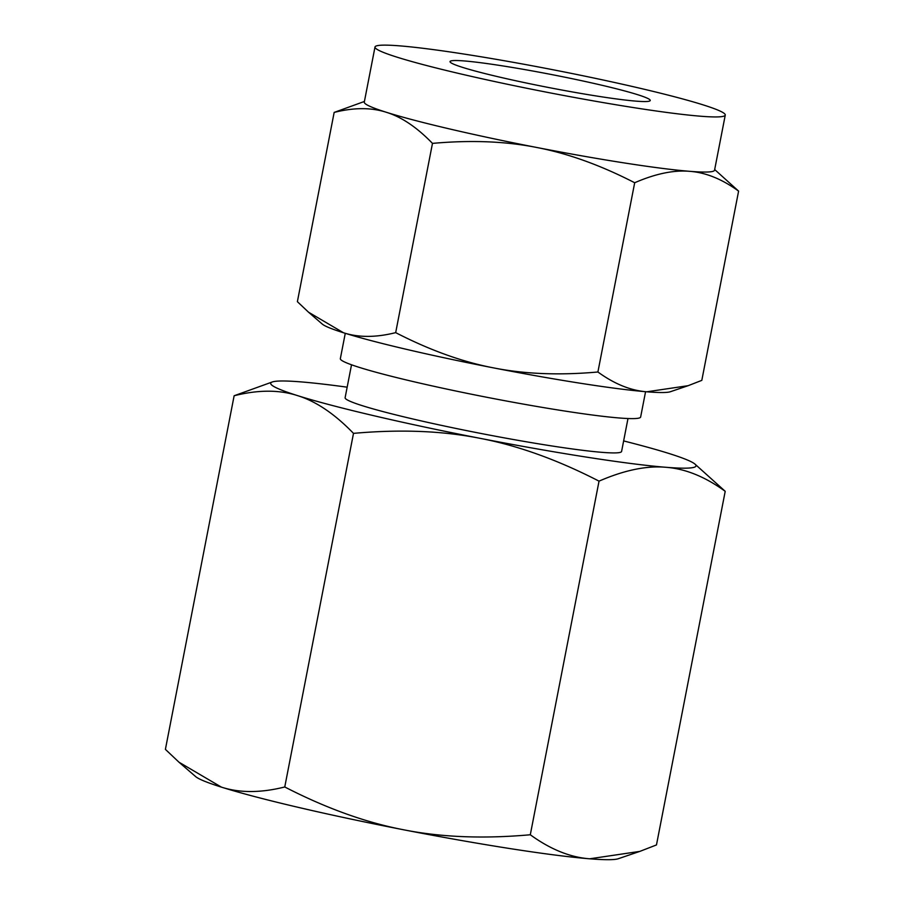 <?xml version="1.0" encoding="UTF-8"?>
<svg xmlns="http://www.w3.org/2000/svg" width="904" height="904" viewBox="0 0 904 904"><rect width="100%" height="100%" fill="white"/><g stroke="black" fill="none" stroke-linecap="round" stroke-linejoin="round"><path stroke-width="1.36" d="M347.17 387.183A216.632 14.114 11 0 0 300.908 381.883A216.632 14.114 11 0 0 272.375 381.94A216.632 14.114 11 0 0 297.495 395.602A216.632 14.114 11 0 0 374.087 415.772A216.632 14.114 11 0 0 479.945 438.304A216.632 14.114 11 0 0 665.807 467.278A216.632 14.114 11 0 0 694.95 464.08L725.211 491.313C705.12 476.724 685.322 468.713 665.807 467.278C646.507 465.571 624.246 470.193 599.036 481.143C557.598 459.831 517.902 445.548 479.945 438.304C442.361 430.835 400.212 429.185 353.498 433.366C334.627 413.862 315.959 401.274 297.495 395.602C279.246 389.692 258.126 389.737 234.136 395.749L165.398 749.371L178.969 762.196L221.401 787.124A216.632 14.114 -169 0 1 195.659 776.604L178.969 762.196M234.136 395.749L272.375 381.94M639.851 851.387L618.234 858.743A216.632 14.114 -169 0 1 589.702 858.8A216.632 14.114 -169 0 1 403.851 829.827A216.632 14.114 -169 0 1 297.981 807.295A216.632 14.114 -169 0 1 221.401 787.124C239.65 793.034 260.77 792.989 284.76 786.977C326.208 808.3 365.894 822.583 403.851 829.827C441.434 837.296 483.583 838.935 530.298 834.765C550.389 849.353 570.187 857.365 589.702 858.8L639.851 851.387L656.473 844.935L725.211 491.313M599.036 481.143L530.298 834.765M353.498 433.366L284.76 786.977M694.95 464.08A216.632 14.114 11 0 0 669.209 453.559A216.632 14.114 11 0 0 623.636 440.926M627.986 418.529L621.59 451.458A140.821 9.176 -169 0 1 550.751 445.785A140.821 9.176 -169 0 1 412.326 418.857A140.821 9.176 -169 0 1 345.113 397.715L351.52 364.787M345.272 333.316L340.345 358.651A152.957 9.967 11 0 0 413.343 381.612A152.957 9.967 11 0 0 563.7 410.868A152.957 9.967 11 0 0 640.642 417.026L645.569 391.692M601.567 85.179A101.971 6.644 -169 0 1 650.236 100.491A101.971 6.644 -169 0 1 598.934 96.389A101.971 6.644 -169 0 1 498.703 76.896A101.971 6.644 -169 0 1 450.034 61.585A101.971 6.644 -169 0 1 501.324 65.687A101.971 6.644 -169 0 1 601.567 85.179M536.614 147.454C505.551 141.295 470.837 139.939 432.474 143.386C416.936 127.328 401.557 116.966 386.358 112.288A178.416 11.628 11 0 0 449.424 128.899A178.416 11.628 11 0 0 536.614 147.454A178.416 11.628 11 0 0 689.684 171.319C673.729 169.929 655.4 173.737 634.687 182.744C600.561 165.183 567.87 153.42 536.614 147.454M343.497 332.762C358.594 337.633 375.985 337.587 395.681 332.638C429.807 350.198 462.498 361.962 493.765 367.928A178.416 11.628 -169 0 1 406.574 349.373A178.416 11.628 -169 0 1 343.497 332.762A178.416 11.628 -169 0 1 322.299 324.095L308.558 312.23L343.497 332.762M493.765 367.928C524.828 374.087 559.542 375.442 597.906 371.996C614.449 384.008 630.755 390.607 646.823 391.794A178.416 11.628 -169 0 1 493.765 367.928M395.681 332.638L432.474 143.386M597.906 371.996L634.687 182.744M640.122 88.287A178.416 11.628 -169 0 1 725.268 115.079A178.416 11.628 -169 0 1 635.523 107.904A178.416 11.628 -169 0 1 460.147 73.789A178.416 11.628 -169 0 1 375.002 46.997A178.416 11.628 -169 0 1 464.746 54.172A178.416 11.628 -169 0 1 640.122 88.287M688.125 385.692L670.316 391.748A178.416 11.628 -169 0 1 646.823 391.794L688.125 385.692L701.809 380.369L738.602 191.117C722.059 179.105 705.753 172.506 689.684 171.319A178.416 11.628 11 0 0 714.555 170.201L725.268 115.079M375.002 46.997L364.289 102.118A178.416 11.628 11 0 0 386.358 112.288C371.261 107.418 353.871 107.463 334.164 112.412L364.414 101.463M308.558 312.23L297.382 301.665L334.164 112.412M714.68 169.545L738.602 191.117"/></g></svg>
